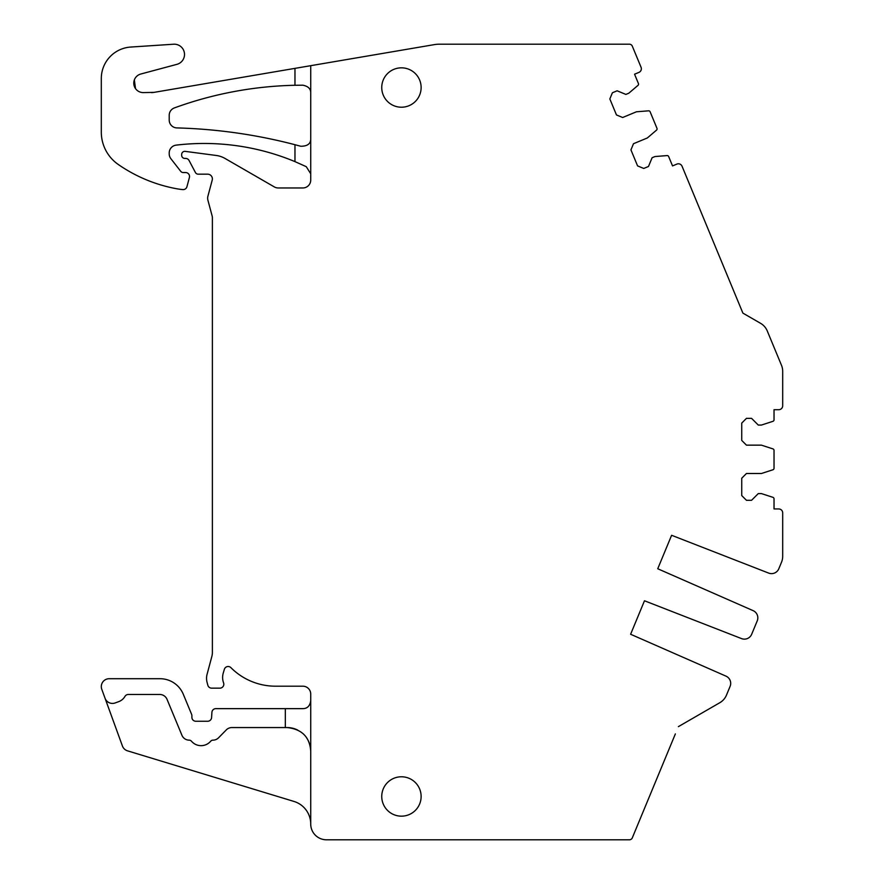 <?xml version="1.0" encoding="UTF-8"?>
<svg xmlns="http://www.w3.org/2000/svg" width="884" height="884" viewBox="0 0 884 884"><rect width="100%" height="100%" fill="white"/><g stroke="black" fill="none" stroke-linecap="round" stroke-linejoin="round"><path stroke-width="1.33" d="M306.615 737.864A23.636 23.636 0 0 1 310.726 751.179L310.726 694.073A7.879 7.879 0 0 0 302.847 686.194L275.565 686.194A63.018 63.018 0 0 1 230.923 667.663A3.934 3.934 0 0 0 224.359 669.332L223.265 673.033A15.757 15.757 0 0 0 223.575 682.879A3.934 3.934 0 0 1 219.873 688.161L211.652 688.161A3.934 3.934 0 0 1 207.839 685.244L207.088 682.415A15.757 15.757 0 0 1 207.088 674.26L211.84 656.514A15.757 15.757 0 0 0 212.381 652.436L212.381 217.917A7.879 7.879 0 0 0 212.116 215.873L207.917 200.237A7.879 7.879 0 0 1 207.917 196.16L212.215 180.126A4.729 4.729 0 0 0 207.652 174.17L198.204 174.17A3.149 3.149 0 0 1 195.419 172.502L189.077 160.512A3.934 3.934 0 0 0 185.596 158.424L184.811 158.424A3.149 3.149 0 0 1 181.662 155.264L181.662 154.49A3.149 3.149 0 0 1 185.22 151.374L216.271 155.473A23.636 23.636 0 0 1 224.989 158.435L274.294 186.9A7.879 7.879 0 0 0 278.239 187.96L302.847 187.96A7.879 7.879 0 0 0 310.726 180.082L310.726 65.681L434.166 44.653A31.504 31.504 0 0 1 439.458 44.2L629.397 44.2A3.149 3.149 0 0 1 632.303 46.145L641.055 67.25A3.934 3.934 0 0 1 638.922 72.4L634.557 74.201L638.425 83.56A1.58 1.58 0 0 1 637.994 85.361L628.789 93.218L625.872 94.422L617.131 90.798L612.402 92.765L609.838 98.942L616.468 114.942L622.645 117.506L636.469 111.782L648.547 110.831A1.58 1.58 0 0 1 650.127 111.793L656.967 128.313A1.58 1.58 0 0 1 656.536 130.114L647.32 137.981L633.496 143.705L630.944 149.882L637.574 165.894L643.751 168.446L648.48 166.49L652.105 157.739L655.011 156.534L667.077 155.584A1.58 1.58 0 0 1 668.658 156.556L672.536 165.905L676.901 164.093A3.934 3.934 0 0 1 682.05 166.225L742.891 313.113L760.583 323.323A15.757 15.757 0 0 1 767.257 330.936L781.489 365.291A15.757 15.757 0 0 1 782.694 371.324L782.694 405.767A3.934 3.934 0 0 1 778.749 409.701L774.03 409.701L774.03 419.823A1.58 1.58 0 0 1 772.936 421.325L761.422 425.06L758.273 425.06L751.577 418.364L746.45 418.364L741.731 423.093L741.731 440.42L746.45 445.149L761.422 445.149L772.936 448.895A1.58 1.58 0 0 1 774.03 450.387L774.03 468.266A1.58 1.58 0 0 1 772.936 469.769L761.422 473.504L746.45 473.504L741.731 478.233L741.731 495.57L746.45 500.289L751.577 500.289L758.273 493.592L761.422 493.592L772.936 497.338A1.58 1.58 0 0 1 774.03 498.83L774.03 508.952L778.749 508.952A3.934 3.934 0 0 1 782.694 512.897L782.694 556.268A15.757 15.757 0 0 1 781.489 562.301L778.804 568.777A7.879 7.879 0 0 1 768.671 573.097L671.608 535.284L657.74 568.755L753.124 610.645A7.879 7.879 0 0 1 757.234 620.866L751.676 634.27A7.879 7.879 0 0 1 741.543 638.602L688.481 617.927L741.543 638.602M310.726 700.769C309.941 705.962 307.312 708.592 302.847 708.648L215.84 708.648A3.934 3.934 0 0 0 211.917 712.338L211.585 717.565A3.934 3.934 0 0 1 207.652 721.256L195.839 721.256A3.934 3.934 0 0 1 191.894 717.311L191.894 715.819A3.934 3.934 0 0 0 191.596 714.305L183.297 694.271A25.205 25.205 0 0 0 160.015 678.713L109.185 678.713A7.879 7.879 0 0 0 101.782 689.288L105.041 698.238A7.879 7.879 0 0 0 115.141 702.946L118.743 701.631A11.812 11.812 0 0 0 124.931 696.437A3.934 3.934 0 0 1 128.346 694.47L159.761 694.47A7.879 7.879 0 0 1 167.032 699.332L181.938 735.289A7.879 7.879 0 0 0 189.143 740.151A3.149 3.149 0 0 1 191.508 741.256A12.608 12.608 0 0 0 210.657 741.256A3.149 3.149 0 0 1 213.022 740.151A7.879 7.879 0 0 0 218.569 737.786L226.282 729.919A7.879 7.879 0 0 1 231.917 727.554L287.09 727.554C301.831 729.112 309.709 736.991 310.726 751.179L310.726 824.043A15.757 15.757 0 0 0 326.472 839.8L629.397 839.8A3.149 3.149 0 0 0 632.303 837.855L675.365 733.908M719.808 702.714L678.382 726.637L719.808 702.714A15.757 15.757 0 0 0 726.482 695.1L730.096 686.371A7.879 7.879 0 0 0 725.985 676.138L630.612 634.259L644.48 600.777L688.481 617.927L644.48 600.777L630.612 634.259M381.744 796.473A19.691 19.691 0 0 1 401.435 776.782A19.691 19.691 0 0 1 421.127 796.473A19.691 19.691 0 0 1 401.435 816.164A19.691 19.691 0 0 1 381.744 796.473M421.127 87.527A19.691 19.691 0 0 1 401.435 107.218A19.691 19.691 0 0 1 381.744 87.527A19.691 19.691 0 0 1 401.435 67.836A19.691 19.691 0 0 1 421.127 87.527M310.726 93.041C310.848 88.875 308.218 86.256 302.847 85.195L294.969 85.273L294.969 68.366L153.993 92.378L143.241 92.599A9.448 9.448 0 0 1 140.788 74.024L176.944 64.333A10.243 10.243 0 0 0 173.618 44.222L130.744 47.051A31.504 31.504 0 0 0 101.306 78.488L101.306 132.092A39.382 39.382 0 0 0 118.224 164.446A149.672 149.672 0 0 0 176.524 188.723A74.046 74.046 0 0 0 182.756 189.596A3.934 3.934 0 0 0 186.944 186.69L189.397 177.507A3.934 3.934 0 0 0 185.596 172.546L183.231 172.546A3.149 3.149 0 0 1 180.745 171.341L170.877 158.7A7.879 7.879 0 0 1 169.209 153.849L169.209 152.954A7.879 7.879 0 0 1 176.159 145.131A236.315 236.315 0 0 1 294.969 161.617L294.969 144.711L300.77 146.258C307.51 146.247 310.825 143.716 310.726 138.689M310.726 65.681L294.969 68.366M742.284 311.654L742.891 313.113L760.583 323.323M779.765 361.125L767.257 330.936M727.963 691.531L726.482 695.1M310.726 173.75L306.251 166.667L294.969 161.617M105.041 698.238L122.423 745.997A7.879 7.879 0 0 0 127.539 750.847L293.963 801.434A23.636 23.636 0 0 1 310.726 824.043M135.506 88.588L134.357 79.903M135.119 87.991L134.257 80.19M153.993 92.378L151.352 92.599A15.757 15.757 0 0 0 153.993 92.378M671.608 535.284L657.74 568.755L753.124 610.645M757.234 620.866L756.87 621.75M752.041 633.397L751.676 634.27M294.969 144.711A522.632 522.632 0 0 0 176.877 127.915A7.879 7.879 0 0 1 169.209 120.047L169.209 115.318A7.879 7.879 0 0 1 174.391 107.914A374.882 374.882 0 0 1 294.969 85.273M287.09 727.554A23.636 23.636 0 0 1 297.764 730.107M300.936 732.04A23.636 23.636 0 0 1 302.041 732.891M285.322 727.554L285.322 708.648"/></g></svg>
